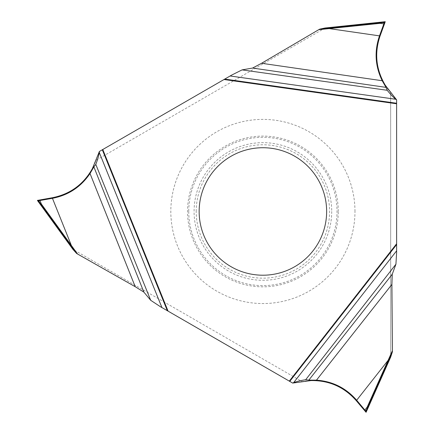 <?xml version="1.0" encoding="UTF-8"?>
<svg xmlns="http://www.w3.org/2000/svg" width="434" height="434" viewBox="0 0 434 434"><rect width="100%" height="100%" fill="white"/><g stroke="black" fill="none" stroke-linecap="round" stroke-linejoin="round"><path stroke-width="0.33" stroke-dasharray="2.17 1.63" d="M99.386 151.466L231.707 75.071M325.109 27.993L95.995 160.298A56.691 56.691 0 0 1 92.409 168.566M384.774 23.067L381.041 22.541L381.03 22.112M38.8 200.123L40.21 203.617L39.841 203.839M310.983 380.569A56.691 56.691 0 0 0 302.048 381.589L72.896 249.328M365.124 411.215L367.441 408.248L367.815 408.454M385.289 85.259A56.691 56.691 0 0 0 390.654 92.502L390.687 357.084L390.66 92.513M354.974 211.466A92.079 92.079 0 0 0 262.896 119.393A92.079 92.079 0 0 0 170.822 211.466A92.079 92.079 0 0 0 262.896 303.545A92.079 92.079 0 0 0 354.974 211.466M326.639 211.466A63.744 63.744 0 0 1 262.896 275.21A63.744 63.744 0 0 1 199.152 211.466A63.744 63.744 0 0 1 262.896 147.728A63.744 63.744 0 0 1 326.639 211.466M160.368 306.681L292.69 383.076M396.616 252.659L396.616 99.869M385.294 85.27A56.691 56.691 0 0 0 387.481 88.514M387.828 88.986A56.691 56.691 0 0 0 390.654 92.502M381.041 22.541L324.29 28.508M40.21 203.617L73.747 249.783M367.441 408.248L390.654 356.119M338.265 211.466A75.364 75.364 0 0 0 262.896 136.102A75.364 75.364 0 0 0 187.531 211.466A75.364 75.364 0 0 0 262.896 286.836A75.364 75.364 0 0 0 338.265 211.466M188.757 211.466A74.138 74.138 0 0 0 262.896 285.605A74.138 74.138 0 0 0 337.034 211.466A74.138 74.138 0 0 0 262.896 137.328A74.138 74.138 0 0 0 188.757 211.466M331.717 211.466A68.822 68.822 0 0 1 262.896 280.288A68.822 68.822 0 0 1 194.079 211.466A68.822 68.822 0 0 1 262.896 142.65A68.822 68.822 0 0 1 331.717 211.466M196.206 211.466A66.69 66.69 0 0 1 262.896 144.777A66.69 66.69 0 0 1 329.585 211.466A66.69 66.69 0 0 1 262.896 278.161A66.69 66.69 0 0 1 196.206 211.466"/><path stroke-width="0.65" d="M102.777 149.508L99.386 151.466L92.399 168.582C83.474 184.477 70.08 194.204 52.221 197.758L71.366 245.465L77.54 253.998L135.218 286.711L143.866 292.115L150.701 300.301L160.368 306.681L168.072 311.129L102.777 149.508L224.004 79.52L396.616 103.78L396.616 243.762L289.299 381.117L168.072 311.129M356.363 400.777L356.672 400.24L365.862 411.204L366.074 412.3L367.815 408.454L366.074 412.3L356.363 400.777C344.352 387.085 329.232 380.347 311.004 380.569L292.69 383.076L293.617 382.663C296.514 381.513 300.534 380.537 305.682 379.728L308.813 380.13L316.473 380.157C332.639 381.323 346.039 388.018 356.672 400.24L388.104 360.339L392.407 350.726L391.897 284.422L392.249 274.234L395.927 264.219L396.616 252.659L396.616 99.945L395.797 99.267C393.361 97.346 390.502 94.352 387.22 90.288L386.005 87.37L382.197 80.729C375.128 66.142 374.222 51.19 379.49 35.87L329.222 28.595L318.746 29.68L261.577 63.277L252.572 68.062L242.063 69.885L231.707 75.071L224.004 79.52M99.457 151.428L99.278 152.475L161.947 307.592M52.221 197.758L37.384 200.405L38.436 200.768L52.53 198.295C68.426 195.197 80.925 186.94 90.022 173.524L93.874 166.906L95.789 164.394C97.666 159.528 98.827 155.551 99.278 152.475M326.639 211.466A63.744 63.744 0 0 0 262.896 147.728A63.744 63.744 0 0 0 199.152 211.466A63.744 63.744 0 0 0 262.896 275.21A63.744 63.744 0 0 0 326.639 211.466M385.289 85.254C375.985 69.576 374.254 53.116 380.108 35.87C374.254 53.111 375.98 69.576 385.289 85.259L396.616 99.869L396.616 103.78M242.063 69.885L387.22 90.288C390.502 94.352 393.361 97.346 395.797 99.267L230.128 75.983M384.394 22.432L383.83 23.881L384.394 22.432L385.235 21.7L384.774 23.067L385.235 21.7L384.394 22.432L380.141 22.899L380.119 23.344L329.222 28.595L329.205 28.156L319.749 29.132L318.746 29.68M325.115 27.993L385.235 21.7L325.109 27.993L319.749 29.132M380.108 35.87L384.774 23.067L380.108 35.87L379.49 35.87L383.83 23.881L379.49 35.87C374.222 51.19 375.128 66.142 382.197 80.729L261.577 63.277M72.896 249.328L37.384 200.405L72.896 249.328L76.563 253.402L40.964 204.219L41.366 204.013L71.366 245.465L70.992 245.704M38.436 200.768L40.964 204.219M39.977 200.53L41.366 204.013M77.54 253.998L76.563 253.402M93.874 166.906L143.866 292.115M95.789 164.394L150.701 300.301M289.299 381.117L292.619 383.032M392.379 351.876L390.687 357.084L367.815 408.454L390.687 357.09L392.379 351.876L392.407 350.726L392.379 351.876L388.501 360.551L367.582 407.293L367.207 407.049L388.104 360.339L388.501 360.551M365.862 411.204L367.582 407.293M364.885 409.994L367.207 407.049M308.813 380.13L392.249 274.234L395.927 264.219L396.616 252.659L396.616 243.762M305.682 379.728L395.927 264.219M383.83 23.881L380.119 23.344M387.22 90.288L386.005 87.37L252.572 68.062M387.481 88.514A56.691 56.691 0 0 0 387.828 88.986M392.407 350.726L391.897 284.422L392.249 274.234M396.616 99.945L395.797 99.267M386.005 87.37L382.197 80.729M167.34 310.706L102.321 149.773M224.736 79.097L396.616 103.254M90.022 173.524L135.218 286.711M396.616 244.608L289.755 381.383M293.617 382.663L396.616 250.83M316.473 380.157L391.897 284.422M380.141 22.899L329.205 28.156"/></g></svg>
